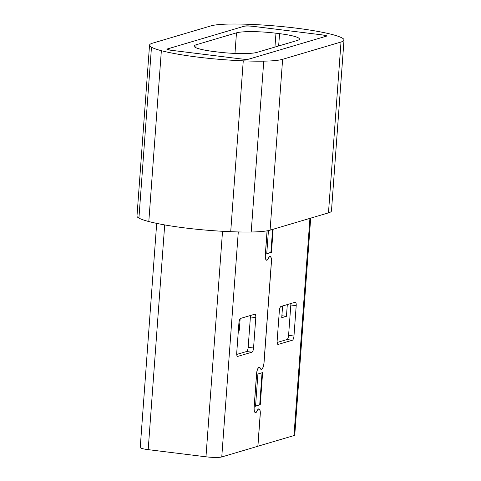 <?xml version="1.0" encoding="UTF-8"?>
<svg xmlns="http://www.w3.org/2000/svg" width="481" height="481" viewBox="0 0 481 481"><rect width="100%" height="100%" fill="white"/><g stroke="black" fill="none" stroke-linecap="round" stroke-linejoin="round"><path stroke-width="0.72" d="M238.39 330.158L239.291 330.267L238.366 330.543M240.145 318.723L239.291 330.267M281.878 315.746L286.448 316.312L281.734 317.707L282.594 305.976M287.307 304.581L286.448 316.312M266.745 253.613L270.905 252.381L272.595 229.413M268.44 230.567L266.733 253.842L270.905 252.381M271.446 252.447L273.148 229.245M255.555 406.054L259.71 404.822L262.067 372.781M260.251 404.888L262.62 372.613L257.906 374.008L255.537 406.283L259.71 404.822M292.346 340.229A3.842 1.305 97.1 0 0 293.975 336.033L296.2 305.657A3.842 1.305 97.1 0 0 295.328 302.242A3.842 1.305 97.1 0 0 295.136 302.26L280.988 306.451A3.842 1.305 97.1 0 0 279.365 310.648L277.134 341.017A3.842 1.305 97.1 0 0 278.006 344.432A3.842 1.305 97.1 0 0 278.198 344.414L292.346 340.229L286.965 339.562A3.842 1.305 -82.9 0 0 288.588 335.365L290.819 304.99A3.842 1.305 -82.9 0 0 290.819 303.541M277.128 342.472L286.965 339.562M257.84 446.242L293.975 435.576A12.302 1.69 4.2 0 0 294.757 435.052L310.69 218.133M254.954 412.409L255.453 412.47A5.67 1.918 -82.9 0 0 255.742 412.445A5.67 1.918 -82.9 0 0 256.89 411.225L257.449 410.173A5.862 1.984 97.1 0 1 258.934 408.88A5.862 1.984 97.1 0 1 260.269 414.093L257.906 446.254M255.453 412.47A5.67 1.918 -82.9 0 1 254.166 407.437L256.65 373.647A5.67 1.918 -82.9 0 1 259.331 367.436A5.67 1.918 -82.9 0 1 260.059 368.043L260.486 368.801A5.862 1.984 97.1 0 0 261.243 369.426A5.862 1.984 97.1 0 0 261.538 369.402A5.862 1.984 97.1 0 0 264.021 363.005L271.458 261.664A5.862 1.984 97.1 0 0 270.124 256.457A5.862 1.984 97.1 0 0 268.645 257.75L268.085 258.796A5.67 1.918 -82.9 0 1 266.937 260.023A5.67 1.918 -82.9 0 1 266.648 260.047A5.67 1.918 -82.9 0 1 265.362 255.008L267.135 230.82M240.572 318.416A3.842 1.305 97.1 0 0 238.949 322.607L236.718 352.982A3.842 1.305 97.1 0 0 237.59 356.397A3.842 1.305 97.1 0 0 237.782 356.379L251.93 352.194A3.842 1.305 97.1 0 0 253.553 347.997L255.784 317.622A3.842 1.305 97.1 0 0 254.912 314.207A3.842 1.305 97.1 0 0 254.72 314.225L240.572 318.416M236.712 354.437L246.549 351.527A3.842 1.305 -82.9 0 0 248.172 347.33L250.403 316.955A3.842 1.305 -82.9 0 0 250.403 315.506M156.692 223.37L140.236 447.468A12.302 1.69 4.2 0 0 148.19 449.645L205.97 456.806A12.302 1.69 4.2 0 0 221.765 456.95L257.84 446.272L260.197 414.111A5.67 1.918 -82.9 0 0 258.91 409.072A5.67 1.918 -82.9 0 0 257.473 410.323L257.377 410.311M267.069 230.832L265.29 255.032A5.862 1.984 97.1 0 0 266.624 260.239A5.862 1.984 97.1 0 0 266.919 260.215A5.862 1.984 97.1 0 0 268.109 258.946L268.669 257.9A5.67 1.918 -82.9 0 1 270.106 256.65A5.67 1.918 -82.9 0 1 271.392 261.688L263.949 363.023A5.67 1.918 -82.9 0 1 261.55 369.21A5.67 1.918 -82.9 0 1 261.267 369.24A5.67 1.918 -82.9 0 1 260.54 368.626L260.113 367.875A5.862 1.984 97.1 0 0 259.355 367.243A5.862 1.984 97.1 0 0 256.577 373.665L254.1 407.455A5.862 1.984 97.1 0 0 255.435 412.662A5.862 1.984 97.1 0 0 255.73 412.638A5.862 1.984 97.1 0 0 256.914 411.369L257.473 410.323M243.26 60.84A80.73 11.099 -175.8 0 1 197.769 57.107A80.73 11.099 -175.8 0 1 161.357 50.691A63.895 8.784 -175.8 0 1 151.467 47.234A47.18 6.487 -175.8 0 1 149.531 45.184A47.18 6.487 -175.8 0 1 152.531 43.182L210.918 25.896A47.18 6.487 -175.8 0 1 229.798 24.05A63.895 8.784 -175.8 0 1 250.288 24.363A80.73 11.099 -175.8 0 1 332.191 34.512A63.895 8.784 -175.8 0 1 342.081 37.963A47.18 6.487 -175.8 0 1 344.011 40.013A47.18 6.487 -175.8 0 1 341.017 42.015L282.624 59.301A47.18 6.487 -175.8 0 1 263.75 61.153A63.895 8.784 -175.8 0 1 243.26 60.84L230.712 231.692A80.73 11.099 -175.8 0 1 185.221 227.964A80.73 11.099 -175.8 0 1 148.809 221.543A63.895 8.784 -175.8 0 1 138.919 218.091A47.18 6.487 -175.8 0 1 136.989 216.041L149.531 45.184M344.011 40.013L331.469 210.87A47.18 6.487 -175.8 0 1 328.469 212.873L270.081 230.158A47.18 6.487 -175.8 0 1 251.202 232.004A63.895 8.784 -175.8 0 1 230.712 231.692M325.487 36.442A7.684 1.058 4.2 0 0 325.974 36.117A7.684 1.058 4.2 0 0 321.001 34.752L253.715 26.419A7.684 1.058 4.2 0 0 243.843 26.323L168.061 48.761A7.684 1.058 4.2 0 0 167.574 49.086A7.684 1.058 4.2 0 0 172.541 50.445L239.833 58.784A7.684 1.058 4.2 0 0 249.705 58.874L325.487 36.442M279.551 33.652L275.968 33.207A30.748 4.227 4.2 0 0 236.478 32.84L196.062 44.805A30.748 4.227 4.2 0 0 194.108 46.11A30.748 4.227 4.2 0 0 213.991 51.551L217.58 51.996A30.748 4.227 4.2 0 0 257.07 52.363L297.486 40.398A30.748 4.227 4.2 0 0 299.441 39.093A30.748 4.227 4.2 0 0 279.551 33.652L278.649 45.972M323.154 35.023L251.563 26.148A5.381 0.74 4.2 0 0 244.649 26.088L167.25 48.996A5.381 0.74 4.2 0 0 166.907 49.224A5.381 0.74 4.2 0 0 170.388 50.18L241.985 59.049A5.381 0.74 4.2 0 0 248.899 59.115L326.292 36.201A5.381 0.74 4.2 0 0 326.635 35.973A5.381 0.74 4.2 0 0 323.154 35.023M288.588 335.365L293.975 336.033M277.826 344.372L278.198 344.414M296.2 305.657L290.819 304.99M237.404 356.337L237.782 356.379M251.93 352.194L246.549 351.527M248.172 347.33L253.553 347.997M255.784 317.622L250.403 316.955M205.97 456.806L222.529 231.289M238.287 231.938L221.765 456.95M164.694 224.916L148.19 449.645M293.975 435.576L309.926 218.362M151.467 47.234L138.919 218.091M341.017 42.015L328.469 212.873M282.624 59.301L270.081 230.158M263.75 61.153L251.202 232.004M161.357 50.691L148.809 221.543M275.968 33.207L274.946 47.072M236.478 32.84L234.968 53.421M196.062 44.805L195.851 47.685M258.832 367.37L259.331 367.436M266.149 259.987L266.648 260.047M258.411 409.012L258.91 409.072M260.768 369.174L261.267 369.24M269.6 256.589L270.106 256.65"/></g></svg>
